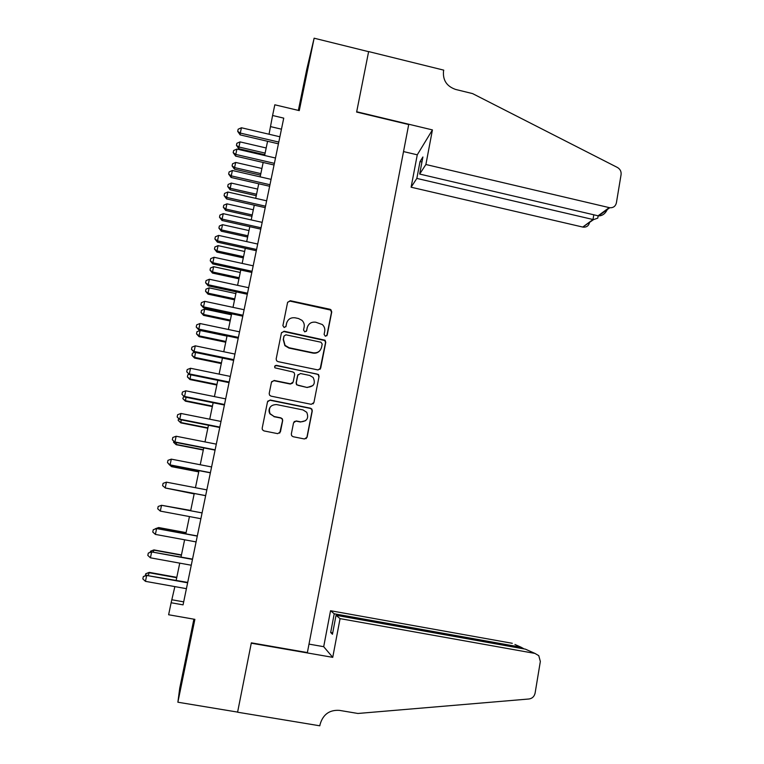 <?xml version="1.0" encoding="UTF-8"?>
<svg xmlns="http://www.w3.org/2000/svg" width="764" height="764" viewBox="0 0 764 764"><rect width="100%" height="100%" fill="white"/><g stroke="black" fill="none" stroke-linecap="round" stroke-linejoin="round"><path stroke-width="1.15" d="M325.349 336.255L327.193 335.052L331.748 311.913L330.888 309.687L329.981 309.267L290.244 300.71L287.589 302.42L282.89 325.655L284.141 327.517L286.013 326.314L286.615 323.296C287.904 319.142 290.75 317.318 295.133 317.814L298.466 318.521L301.961 320.336C303.852 322.217 304.578 324.442 304.158 327.03L303.556 330.038L304.798 331.901L306.651 330.697L307.252 327.689C308.532 323.535 311.349 321.711 315.713 322.207L322.303 324.538C324.328 326.419 325.13 328.701 324.7 331.395L324.108 334.393L325.349 336.255M326.801 335.816L331.49 312.295L330.64 310.079L290.072 301.121L287.636 302.229M285.812 326.82L286.615 323.296M306.354 331.337L307.252 327.689M184.792 666.991L188.651 646.755L184.792 666.991M306.383 74.5L301.503 97.2L306.383 74.5M291.323 434.028L291.638 435.69L293.128 436.721L304.435 438.975L307.109 437.18L312.285 410.879L311.855 409.065L310.49 408.205L270.208 400.03L267.515 401.807L262.176 428.222L262.405 429.75L263.981 430.915L277.733 433.656L280.436 431.861L282.69 420.553L282.384 418.892L280.894 417.87L274.095 416.504L270.026 413.639C268.298 407.861 270.456 404.834 276.492 404.557L303.022 409.934L306.746 412.302C309 418.214 306.966 421.394 300.672 421.843L296.251 420.954L293.567 422.74L291.323 434.028M314.128 38.2L299.268 110.618L274.82 104.792L272.586 115.488L283.74 118.133L183.064 604.859L171.126 602.748L168.624 614.753L194.877 619.356L177.878 702.221L237.604 712.096L251.346 642.839L307.376 652.571L408.711 124.551L356.626 112.069L368.611 51.675L314.128 38.2L306.756 69.438L298.352 110.398M318.025 369.948L320.679 368.21L325.77 342.32L325.072 340.219L284.093 331.223L281.419 332.951L276.167 358.946L276.597 360.77L277.962 361.62L318.025 369.948M319.056 376.461L313.918 402.561L311.263 404.318L271 396.134L269.52 395.112L269.205 393.45L271.468 382.21L274.161 380.453L290.501 383.805L293.175 382.048L294.656 374.637L294.197 372.775L292.87 371.963L274.906 367.828C274.314 366.29 274.849 365.459 276.511 365.354L318.512 374.513L319.056 376.461L313.918 402.561M193.894 619.184L179.741 688.097L177.878 702.221M174.86 586.609L171.126 602.748M272.586 115.488L269.043 134.235M267.572 141.292L264.621 155.493M263.16 162.474L260.171 176.856M258.729 183.771L255.701 198.334M254.278 205.172L251.203 219.917M249.799 226.679L246.686 241.615M245.292 248.3L242.15 263.418M240.775 270.026L237.585 285.325M236.229 291.867L233.001 307.357M231.654 313.813L228.388 329.494M227.061 335.873L223.756 351.746M222.448 358.049L219.106 374.112M217.807 380.338L214.426 396.602M213.146 402.743L209.718 419.197M208.457 425.252L204.991 441.917M203.74 447.885L200.235 464.751M199.003 470.643L195.45 487.699M194.247 493.506L190.656 510.744M189.443 516.569L185.853 533.816M184.611 539.795L181.02 557.013M179.75 563.135L176.169 580.334M281.448 129.183L270.628 126.633M183.685 601.86L172.11 599.816M307.959 325.722L307.052 328.042M287.025 321.978L286.452 323.659M320.068 369.346L325.521 342.644L324.834 340.553L283.931 331.576L281.496 332.665M322.207 344.077L320.956 342.215L285.917 334.813L284.055 336.026L283.406 339.216L285.048 345.357L289.126 347.754L313.116 352.777C317.49 353.254 320.317 351.411 321.577 347.248L322.207 344.077M320.192 350.256C318.34 352.634 315.914 353.57 312.896 353.083L288.954 348.069L284.886 345.672L283.253 339.541L283.893 336.361M313.135 403.86L313.698 402.762M292.698 383.05L290.33 384.053L274.018 380.701L271.64 381.704M318.827 376.719L318.282 374.771L317.041 374.064L276.367 365.631L274.706 366.319M307.386 387.272C313.918 386.699 315.828 383.423 313.116 377.445L309.726 375.449L300.443 373.529L297.779 375.286L296.298 382.697L296.738 384.521L298.094 385.362L307.185 387.51L312.953 385.562M298.065 374.551L297.779 375.286M307.185 387.51L296.547 384.769L296.117 382.936L297.588 375.544M305.657 420.649L300.472 422.014L296.069 421.126L294.159 421.604M270.131 407.222C268.756 409.37 268.68 411.567 269.893 413.821L274.095 416.504M279.691 433.131L282.537 420.725L282.222 419.073L280.741 418.042L273.951 416.686M306.02 438.708L306.908 437.314L312.065 411.07L311.645 409.256L310.279 408.406L270.084 400.24L267.734 401.176M266.178 147.977L240.02 141.884L238.941 147.013L238.779 148.684L264.783 154.72M238.779 148.684L236.439 145.332L238.941 147.013L265.118 153.096M236.439 145.332L236.869 143.288L240.02 141.884M278.784 142.075L240.297 133.079L241.424 127.76L279.882 136.775M278.421 143.823L240.125 134.875L240.297 133.079L237.7 131.351L238.148 129.221L241.424 127.76M240.125 134.875L237.7 131.351M425.892 164.508L609.748 207.741C613.301 207.932 615.517 206.309 616.395 202.852L621.084 174.593C621.39 171.47 620.167 169.092 617.408 167.459L472.601 93.609L455.65 89.455C446.797 86.361 442.748 80.296 443.512 71.272L443.722 70.135L368.63 51.57L356.692 111.754L432.424 129.909L425.892 164.508L419.665 174.058L422.903 156.983L420.038 161.548L416.838 178.413L411.108 187.209L582.76 227.061L593.007 219.526L593.8 214.799M416.838 178.413L593.542 219.631L582.76 227.061M403.526 151.578L417.268 154.815L411.108 187.209M432.424 129.909L417.268 154.815M419.665 174.058L598.078 215.801L609.185 207.636M589.531 222.572C588.691 225.8 586.609 227.328 583.285 227.156M420.038 161.548L421.957 162.006M607.313 209.527C605.231 213.739 602.338 215.859 598.632 215.897L598.078 215.801M597.925 217.253L597.782 218.122L593.542 219.631M340.066 618.63L534.934 653.411L525.393 649.152L336.045 615.297L340.066 618.63L332.741 657.346L251.27 643.202L237.585 712.21L319.81 725.8L320.059 724.473C322.981 714.436 329.446 709.737 339.455 710.377L357.905 713.471L528.965 698.993C532.269 698.487 534.313 696.52 535.106 693.091L540.339 661.49L538.782 655.665L534.934 653.411M309 644.119L323.697 646.688L332.741 657.346M323.697 646.688L330.545 610.722L334.221 613.779L330.678 632.487L332.455 634.263L336.045 615.297M334.221 613.779L521.058 647.213L514.926 644.472M330.545 610.722L512.291 643.298M330.678 632.487L332.722 632.85M524.152 648.923L521.058 647.213L520.867 648.34M528.335 650.46L525.393 649.152M261.918 168.481L235.675 162.436L234.586 167.593L234.443 169.169L260.524 175.147M234.443 169.169L232.084 165.883L234.586 167.593L260.839 173.619M232.084 165.883L232.523 163.821L235.675 162.436M257.621 189.08L231.311 183.083L230.212 188.259L230.098 189.749L256.246 195.679M230.098 189.749L227.71 186.521L230.212 188.259L256.551 194.237M227.71 186.521L228.149 184.458L231.311 183.083M253.314 209.775L226.927 203.835L225.829 209.04L225.724 210.425L251.958 216.308M225.724 210.425L223.317 207.264L225.829 209.04L252.235 214.961M223.317 207.264L223.766 205.191L226.927 203.835M248.988 230.575L222.515 224.683L221.407 229.916L221.331 231.205L247.641 237.041M221.331 231.205L218.905 228.111L221.407 229.916L247.899 235.79M218.905 228.111L219.354 226.02L222.515 224.683M274.391 163.343L235.79 154.414L236.916 149.066L275.489 158.014M274.047 164.995L235.627 156.114L235.79 154.414L233.182 152.657L233.641 150.518L236.916 149.066M235.627 156.114L233.182 152.657M269.969 184.716L231.244 175.863L232.38 170.496L271.077 179.359M269.644 186.263L231.11 177.468L231.244 175.863L228.646 174.068L229.105 171.929L232.38 170.496M231.11 177.468L228.646 174.068M265.519 206.194L226.688 197.418L227.825 192.022L266.636 200.817M265.223 207.646L226.574 198.927L226.688 197.418L224.081 195.594L224.54 193.435L227.825 192.022M226.574 198.927L224.081 195.594M261.059 227.787L222.104 219.087L223.25 213.662L262.176 222.372M260.782 229.133L222.009 220.49L222.104 219.087L219.497 217.234L219.956 215.056L223.25 213.662M222.009 220.49L219.497 217.234M244.633 251.48L218.084 245.636L216.976 250.888L216.919 252.091L243.305 257.879M216.919 252.091L214.474 249.054L216.976 250.888L243.544 256.714M214.474 249.054L214.913 246.963L218.084 245.636M256.57 249.484L217.492 240.861L218.647 235.407L257.697 244.041M256.312 250.726L217.425 242.159L217.492 240.861L214.885 238.97L215.352 236.792L218.647 235.407M217.425 242.159L214.885 238.97M240.259 272.481L213.633 266.693L212.516 271.974L212.478 273.073L238.941 278.803M212.478 273.073L210.014 270.112L212.516 271.974L239.17 277.743M210.014 270.112L210.463 268.002L213.633 266.693M252.063 271.287L212.86 262.749L214.025 257.267L253.19 265.824M251.824 272.433L212.812 263.943L212.86 262.749L210.253 260.83L210.721 258.633L214.025 257.267M212.812 263.943L210.253 260.83M235.866 293.586L209.164 287.847L208.037 293.156L208.018 294.159L234.567 299.841M208.018 294.159L205.535 291.265L208.037 293.156L234.768 298.877M205.535 291.265L205.984 289.145L209.164 287.847M247.526 293.204L208.209 284.752L209.374 279.242L248.663 287.722M247.307 294.245L208.18 285.841L208.209 284.752L205.602 282.795L206.07 280.589L209.374 279.242M208.18 285.841L205.602 282.795M231.454 314.797L204.666 309.114L203.539 314.443L203.539 315.351L230.165 320.985M203.539 315.351L201.037 312.524L203.539 314.443L230.346 320.116M201.037 312.524L201.486 310.385L204.666 309.114M242.971 315.236L203.53 306.861L204.695 301.322L244.108 309.726M242.771 316.172L203.53 307.844L203.53 306.861L200.922 304.874L201.39 302.659L204.695 301.322M203.53 307.844L200.922 304.874M227.013 336.112L200.149 330.478L199.012 335.845L199.041 336.647L225.743 342.224M199.041 336.647L196.51 333.878L199.012 335.845L225.905 341.46M196.51 333.878L196.959 331.738L200.149 330.478M238.387 337.382L198.821 329.093L200.006 323.525L239.533 331.834M238.215 338.213L198.85 329.962L198.821 329.093L196.214 327.059L196.692 324.834L200.006 323.525M198.85 329.962L196.214 327.059M195.498 352.481L194.514 358.049L221.302 363.568M194.514 358.049L191.965 355.346L194.467 357.342L221.436 362.9M191.965 355.346L192.423 353.197L194.696 352.309M233.784 359.643L194.094 351.43L195.278 345.834L234.94 354.066M233.631 360.36L194.142 352.194L194.094 351.43L191.487 349.368L191.965 347.133L195.278 345.834M194.142 352.194L191.487 349.368M190.771 374.818L189.969 379.555L216.833 385.018M189.969 379.555L187.39 376.929L189.902 378.954L216.947 384.454M187.39 376.929L187.848 374.761L189.128 374.274M229.152 382.019L189.338 373.892L190.532 368.267L230.317 376.413M229.028 382.63L189.415 374.541L186.741 371.791L187.209 369.547L190.532 368.267M189.415 374.541L186.741 371.791M186.024 397.28L185.394 401.167L212.344 406.582M185.394 401.167L182.806 398.607L185.308 400.661L212.44 406.114M182.806 398.607L183.818 396.229M224.501 404.5L184.563 396.459L185.767 390.805L225.667 398.875M224.396 405.006L184.659 397.003L181.956 394.329L182.443 392.066L185.767 390.805M184.659 397.003L181.956 394.329M181.249 419.856L180.81 422.884L207.837 428.241M180.81 422.884L178.184 420.401L180.696 422.492L207.913 427.878M178.184 420.401L178.604 418.424M219.831 427.105L179.769 419.149L180.963 413.467L220.997 421.442M219.745 427.496L179.884 419.579L177.162 416.982L177.64 414.709L180.963 413.467M179.884 419.579L177.162 416.982M176.455 442.547L176.188 444.715L203.3 450.015M176.188 444.715L173.552 442.299L176.054 444.419L203.358 449.757M173.552 442.299L173.8 441.134M215.123 449.834L174.937 441.964L176.15 436.244L216.308 444.142M215.066 450.111L175.08 442.28L172.33 439.758L172.817 437.476L176.15 436.244M175.08 442.28L172.33 439.758M171.633 465.362L171.556 466.651L198.745 471.894M171.556 466.651L168.892 464.311L171.394 466.47L198.774 471.741M210.406 472.668L170.085 464.884L171.298 459.145L211.59 466.947M210.367 472.83L170.257 465.095L167.478 462.65L167.965 460.348L171.298 459.145M170.257 465.095L167.478 462.65M166.781 488.291L194.171 493.888M166.208 488.177L194.18 493.84M205.659 495.626L165.205 487.938L166.428 482.16L206.843 489.877M205.64 495.674L165.406 488.024L162.598 485.656L163.095 483.354L166.428 482.16M190.723 510.447L163.133 505.567M190.713 510.486L162.694 505.481M202.088 512.892L161.538 505.3L202.078 512.921M160.306 511.106L157.699 508.786L158.186 506.465L161.538 505.3L160.306 511.106L200.884 518.708M186.101 532.632L158.683 527.552L158.243 528.707M186.072 532.775L158.463 527.657L155.245 528.764L158.683 527.552M197.313 535.936L156.61 528.564L197.284 536.099M155.378 534.399L152.771 532.04L153.268 529.71L156.61 528.564L155.378 534.399L196.081 541.905M153.268 529.71L156.849 528.449M181.46 554.931L153.956 549.908L153.325 551.961M181.402 555.18L153.707 550.128L150.489 551.207L153.956 549.908M150.25 552.315L150.489 551.207M192.518 559.114L151.664 551.942L192.471 559.391M150.422 557.816L147.815 555.418L148.311 553.069L151.664 551.942L150.422 557.816L191.258 565.226M148.311 553.069L151.931 551.713M176.79 577.336L149.209 572.37L148.378 575.349M176.723 577.699L148.942 572.704L145.714 573.774L149.209 572.37M145.294 575.731L145.714 573.774M187.705 582.407L146.688 575.454L187.619 582.798M145.447 581.347L142.83 578.911L143.336 576.562L146.688 575.454L145.447 581.347L186.406 588.672M143.336 576.562L146.984 575.101M609.748 207.741L598.632 215.897M597.782 218.122L598.164 215.82"/></g></svg>
